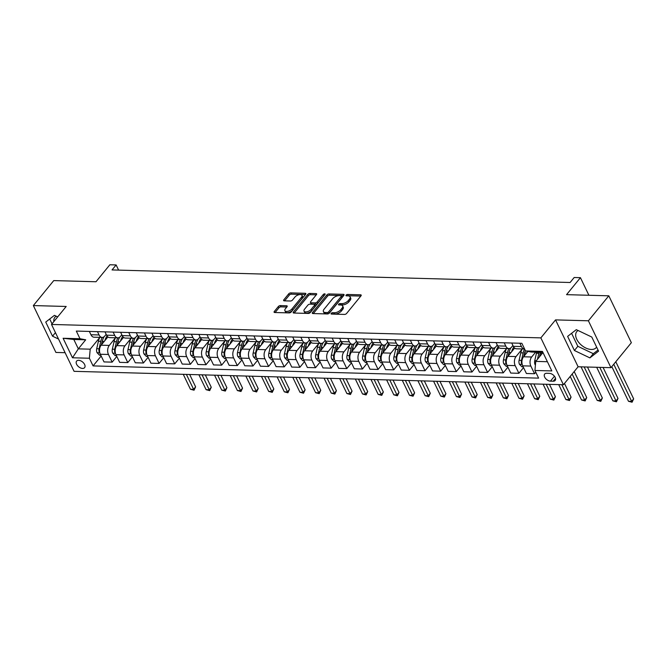 <?xml version="1.0" encoding="UTF-8"?>
<svg xmlns="http://www.w3.org/2000/svg" width="667" height="667" viewBox="0 0 667 667"><rect width="100%" height="100%" fill="white"/><g stroke="black" fill="none" stroke-linecap="round" stroke-linejoin="round"><path stroke-width="1" d="M331.199 313.357A1.109 0.542 -25.7 0 0 331.065 313.865A1.109 0.542 -25.7 0 0 331.499 314.065L344.556 314.424A1.584 0.775 -25.7 0 0 346.582 313.482L360.997 295.831A1.584 0.775 -25.7 0 0 361.197 295.106A1.584 0.775 -25.7 0 0 360.572 294.814L347.524 294.455A1.109 0.542 -25.7 0 0 346.098 295.122A1.109 0.542 -25.7 0 0 345.965 295.623A1.109 0.542 -25.7 0 0 346.398 295.831L348.091 295.873A5.069 2.485 -25.7 0 1 350.092 296.815A5.069 2.485 -25.7 0 1 349.458 299.124L348.257 300.592A5.069 2.485 -25.7 0 1 341.762 303.627L340.07 303.577A1.109 0.542 -25.7 0 0 338.653 304.235A1.109 0.542 -25.7 0 0 338.511 304.744A1.109 0.542 -25.7 0 0 338.953 304.952L340.637 304.994A5.069 2.485 -25.7 0 1 342.646 305.936A5.069 2.485 -25.7 0 1 342.004 308.237L340.804 309.713A5.069 2.485 -25.7 0 1 334.309 312.74L332.625 312.698A1.109 0.542 -25.7 0 0 331.199 313.357M82.558 368.434A5.161 3.102 -140.8 0 0 84.609 367.642A5.161 3.102 -140.8 0 0 83.759 363.165A5.161 3.102 -140.8 0 0 78.656 360.322A5.161 3.102 -140.8 0 0 76.605 361.114A5.161 3.102 -140.8 0 0 77.455 365.591A5.161 3.102 -140.8 0 0 82.558 368.434M596.606 347.073A12.59 7.562 39.2 0 1 596.273 347.54A12.59 7.562 39.2 0 1 591.279 349.458A12.59 7.562 39.2 0 1 578.831 342.53A12.59 7.562 39.2 0 1 576.772 331.616A12.59 7.562 39.2 0 1 578.089 330.507M280.365 305.594A1.584 0.775 -25.7 0 0 278.331 306.545L274.287 311.497A1.584 0.775 -25.7 0 0 274.087 312.214A1.584 0.775 -25.7 0 0 274.712 312.515L289.211 312.906A1.584 0.775 -25.7 0 0 291.237 311.964L305.661 294.314A1.584 0.775 -25.7 0 0 305.861 293.588A1.584 0.775 -25.7 0 0 305.236 293.297L290.737 292.896A1.584 0.775 -25.7 0 0 288.703 293.847L283.817 299.825A1.584 0.775 -25.7 0 0 283.625 300.55A1.584 0.775 -25.7 0 0 284.25 300.842L290.453 301.009A1.584 0.775 -25.7 0 0 292.48 300.067L294.906 297.098A4.235 2.076 -25.7 0 1 298.866 294.739A4.235 2.076 -25.7 0 1 302.009 295.356A4.235 2.076 -25.7 0 1 301.476 297.282L291.988 308.896A4.235 2.076 -25.7 0 1 288.019 311.256A4.235 2.076 -25.7 0 1 284.884 310.647A4.235 2.076 -25.7 0 1 285.409 308.721L286.993 306.787A1.584 0.775 -25.7 0 0 287.194 306.061A1.584 0.775 -25.7 0 0 286.568 305.769L280.365 305.594L280.974 306.862A1.584 0.775 -25.7 0 0 278.939 307.812L275.096 312.523M588.402 320.794L555.544 319.893L578.106 366.767L610.955 367.667L588.402 320.794L608.804 295.815L566.558 294.656L580.432 277.672L574.179 277.505L570.102 282.5L112.039 269.935L116.125 264.941L109.863 264.766L95.99 281.749L53.752 280.59L33.35 305.569L55.911 352.443L65.108 352.693M555.544 319.893L540.854 337.877L51.509 324.454L66.2 306.47L33.35 305.569M312.49 312.548A1.584 0.775 -25.7 0 0 312.298 313.265A1.584 0.775 -25.7 0 0 312.923 313.557L327.414 313.957A1.584 0.775 -25.7 0 0 329.448 313.006L343.864 295.356A1.584 0.775 -25.7 0 0 344.064 294.639A1.584 0.775 -25.7 0 0 343.438 294.347L328.939 293.947A1.584 0.775 -25.7 0 0 326.913 294.897L312.49 312.548L312.981 313.565M308.312 313.432L293.822 313.031A1.584 0.775 -25.7 0 1 293.188 312.74A1.584 0.775 -25.7 0 1 293.388 312.023L307.812 294.372A1.584 0.775 -25.7 0 1 309.838 293.422L316.041 293.597A1.584 0.775 -25.7 0 1 316.667 293.889A1.584 0.775 -25.7 0 1 316.466 294.606L310.622 301.767A1.584 0.775 -25.7 0 0 310.422 302.485A1.584 0.775 -25.7 0 0 311.047 302.776L315.166 302.893A1.584 0.775 -25.7 0 0 317.192 301.943L323.278 294.497A1.109 0.542 -25.7 0 1 324.32 293.88A1.109 0.542 -25.7 0 1 325.137 294.039A1.109 0.542 -25.7 0 1 325.004 294.539L310.347 312.49A1.584 0.775 -25.7 0 1 308.312 313.432M608.804 295.815L631.357 342.688L610.955 367.667M549.416 373.362L546.665 373.287A5.002 3.002 -140.8 0 0 544.681 374.045A5.002 3.002 -140.8 0 0 545.498 378.389A5.002 3.002 -140.8 0 0 550.442 381.14L553.193 381.216A5.002 3.002 -140.8 0 0 555.177 380.448A5.002 3.002 -140.8 0 0 554.36 376.113A5.002 3.002 -140.8 0 0 549.416 373.362M540.854 337.877L563.415 384.742L74.07 371.327L51.509 324.454M542.88 352.343L531.24 352.026L525.538 350.959L521.852 343.288L76.313 331.074L79.998 338.736L85.701 339.803L73.812 339.478L78.322 348.858L90.212 349.183L99.742 337.519M525.538 350.959L542.438 351.417L551.826 370.927L534.926 370.46L535.751 361.397L542.98 352.551M101.167 356.003L93.08 365.908L538.619 378.131L534.926 370.46M93.08 365.908L89.386 358.246L72.495 357.779L63.107 338.269L79.998 338.736M578.106 366.767L563.415 384.742M118.609 270.118L116.125 264.941M588.903 295.273L580.432 277.672M535.751 361.397L547.39 361.722M85.701 339.803L78.322 348.858L72.495 357.779M116.808 356.428L112.148 362.139L104.01 361.914L100.325 354.252A6.453 4.069 -88.4 0 1 101.151 345.189L107.896 336.927M112.148 362.139L108.463 354.477A6.453 4.069 -88.4 0 1 109.288 345.414L115.383 337.952M132.458 356.862L127.789 362.573L119.66 362.348L115.966 354.686A6.453 4.069 -88.4 0 1 116.792 345.623L123.545 337.36M127.789 362.573L124.104 354.902A6.453 4.069 -88.4 0 1 124.929 345.839L131.024 338.377M148.099 357.287L143.438 362.998L135.301 362.773L131.616 355.111A6.453 4.069 -88.4 0 1 132.441 346.048L139.186 337.785M143.438 362.998L139.745 355.336A6.453 4.069 -88.4 0 1 140.57 346.273L146.673 338.811M163.74 357.72L159.079 363.432L150.942 363.207L147.257 355.544A6.453 4.069 -88.4 0 1 148.082 346.473L154.836 338.211M159.079 363.432L155.394 355.761A6.453 4.069 -88.4 0 1 156.22 346.698L162.314 339.236M179.39 358.146L174.721 363.857L166.592 363.632L162.898 355.97A6.453 4.069 -88.4 0 1 163.723 346.907L170.477 338.644M174.721 363.857L171.035 356.195A6.453 4.069 -88.4 0 1 171.861 347.132L177.956 339.67M195.031 358.579L190.37 364.282L182.233 364.065L178.548 356.395A6.453 4.069 -88.4 0 1 179.373 347.332L186.118 339.069M190.37 364.282L186.677 356.62A6.453 4.069 -88.4 0 1 187.502 347.557L193.605 340.095M210.672 359.004L206.011 364.716L197.874 364.49L194.189 356.828A6.453 4.069 -88.4 0 1 195.014 347.765L201.767 339.503M206.011 364.716L202.326 357.053A6.453 4.069 -88.4 0 1 203.152 347.991L209.246 340.52M226.321 359.438L221.652 365.141L213.523 364.924L209.83 357.254A6.453 4.069 -88.4 0 1 210.655 348.191L217.409 339.928M221.652 365.141L217.967 357.479A6.453 4.069 -88.4 0 1 218.793 348.416L224.887 340.954M241.963 359.863L237.302 365.574L229.165 365.349L225.479 357.687A6.453 4.069 -88.4 0 1 226.305 348.624L233.05 340.362M237.302 365.574L233.608 357.912A6.453 4.069 -88.4 0 1 234.434 348.849L240.537 341.379M257.604 360.297L252.943 366L244.806 365.783L241.12 358.112A6.453 4.069 -88.4 0 1 241.946 349.049L248.699 340.787M252.943 366L249.258 358.337A6.453 4.069 -88.4 0 1 250.083 349.275L256.178 341.812M273.253 360.722L268.584 366.433L260.455 366.208L256.762 358.546A6.453 4.069 -88.4 0 1 257.587 349.483L264.34 341.221M268.584 366.433L264.899 358.771A6.453 4.069 -88.4 0 1 265.724 349.7L271.819 342.238M288.894 361.155L284.234 366.858L276.096 366.633L272.411 358.971A6.453 4.069 -88.4 0 1 273.237 349.908L279.982 341.646M284.234 366.858L280.54 359.196A6.453 4.069 -88.4 0 1 281.366 350.133L287.469 342.671M304.536 361.581L299.875 367.292L291.737 367.067L288.052 359.405A6.453 4.069 -88.4 0 1 288.878 350.342L295.631 342.079M299.875 367.292L296.19 359.621A6.453 4.069 -88.4 0 1 297.015 350.559L303.11 343.096M320.185 362.014L315.516 367.717L307.387 367.492L303.693 359.83A6.453 4.069 -88.4 0 1 304.519 350.767L311.272 342.505M315.516 367.717L311.831 360.055A6.453 4.069 -88.4 0 1 312.656 350.992L318.751 343.53M335.826 362.439L331.166 368.151L323.028 367.926L319.343 360.263A6.453 4.069 -88.4 0 1 320.168 351.201L326.913 342.938M331.166 368.151L327.472 360.48A6.453 4.069 -88.4 0 1 328.297 351.417L334.4 343.955M351.467 362.865L346.807 368.576L338.669 368.351L334.984 360.689A6.453 4.069 -88.4 0 1 335.809 351.626L342.563 343.363M346.807 368.576L343.121 360.914A6.453 4.069 -88.4 0 1 343.947 351.851L350.042 344.389M367.117 363.298L362.448 369.009L354.319 368.784L350.625 361.122A6.453 4.069 -88.4 0 1 351.451 352.059L358.204 343.788M362.448 369.009L358.763 361.339A6.453 4.069 -88.4 0 1 359.588 352.276L365.683 344.814M382.758 363.723L378.097 369.435L369.96 369.21L366.275 361.547A6.453 4.069 -88.4 0 1 367.1 352.484L373.845 344.222M378.097 369.435L374.404 361.772A6.453 4.069 -88.4 0 1 375.229 352.71L381.332 345.248M398.399 364.157L393.738 369.86L385.601 369.643L381.916 361.973A6.453 4.069 -88.4 0 1 382.741 352.91L389.495 344.647M393.738 369.86L390.053 362.198A6.453 4.069 -88.4 0 1 390.879 353.135L396.973 345.673M414.049 364.582L409.388 370.293L401.251 370.068L397.557 362.406A6.453 4.069 -88.4 0 1 398.382 353.343L405.136 345.081M409.388 370.293L405.694 362.631A6.453 4.069 -88.4 0 1 406.52 353.568L412.615 346.098M429.69 365.016L425.029 370.719L416.892 370.502L413.207 362.831A6.453 4.069 -88.4 0 1 414.032 353.768L420.777 345.506M425.029 370.719L421.336 363.056A6.453 4.069 -88.4 0 1 422.161 353.994L428.264 346.532M445.331 365.441L440.67 371.152L432.533 370.927L428.848 363.265A6.453 4.069 -88.4 0 1 429.673 354.202L436.426 345.94M440.67 371.152L436.985 363.49A6.453 4.069 -88.4 0 1 437.81 354.427L443.905 346.957M460.98 365.875L456.32 371.577L448.182 371.361L444.489 363.69A6.453 4.069 -88.4 0 1 445.314 354.627L452.068 346.365M456.32 371.577L452.626 363.915A6.453 4.069 -88.4 0 1 453.452 354.852L459.546 347.39M476.622 366.3L471.961 372.011L463.823 371.786L460.138 364.124A6.453 4.069 -88.4 0 1 460.964 355.061L467.709 346.798M471.961 372.011L468.267 364.349A6.453 4.069 -88.4 0 1 469.093 355.286L475.196 347.815M492.263 366.733L487.602 372.436L479.473 372.211L475.779 364.549A6.453 4.069 -88.4 0 1 476.605 355.486L483.358 347.224M487.602 372.436L483.917 364.774A6.453 4.069 -88.4 0 1 484.742 355.711L490.837 348.249M507.912 367.158L503.252 372.87L495.114 372.645L491.421 364.982A6.453 4.069 -88.4 0 1 492.246 355.92L498.999 347.657M503.252 372.87L499.558 365.199A6.453 4.069 -88.4 0 1 500.383 356.136L506.478 348.674M523.553 367.592L518.893 373.295L510.755 373.07L507.07 365.408A6.453 4.069 -88.4 0 1 507.895 356.345L514.641 348.082M518.893 373.295L515.199 365.633A6.453 4.069 -88.4 0 1 516.033 356.57L522.128 349.108M535.768 372.211L534.534 373.728L526.405 373.503L522.711 365.841A6.453 4.069 -88.4 0 1 523.537 356.778L527.931 351.401M534.534 373.728L530.849 366.058A6.453 4.069 -88.4 0 1 531.674 356.995L535.634 352.143M512.915 345.481L511.514 347.199A6.453 4.069 -88.4 0 1 508.904 348.583A6.453 4.069 -88.4 0 1 505.811 346.123L504.219 342.805M497.248 345.089A12.348 7.787 -88.4 0 1 497.274 345.064L495.873 346.765A6.453 4.069 -88.4 0 1 493.255 348.149A6.453 4.069 -88.4 0 1 490.17 345.698L488.577 342.379M481.599 344.656A12.348 7.787 -88.4 0 1 481.632 344.631L480.232 346.34A6.453 4.069 -88.4 0 1 477.614 347.724A6.453 4.069 -88.4 0 1 474.529 345.264L472.928 341.946M465.958 344.23A12.348 7.787 -88.4 0 1 465.991 344.205L464.582 345.906A6.453 4.069 -88.4 0 1 461.973 347.29A6.453 4.069 -88.4 0 1 458.879 344.839L457.287 341.521M450.317 343.797A12.348 7.787 -88.4 0 1 450.342 343.772L448.941 345.481A6.453 4.069 -88.4 0 1 446.323 346.865A6.453 4.069 -88.4 0 1 443.238 344.405L441.646 341.087M434.692 343.338L433.3 345.047A6.453 4.069 -88.4 0 1 430.682 346.431A6.453 4.069 -88.4 0 1 427.597 343.98L425.996 340.662M419.026 342.938A12.348 7.787 -88.4 0 1 419.059 342.913L417.65 344.622A6.453 4.069 -88.4 0 1 415.041 346.006A6.453 4.069 -88.4 0 1 411.948 343.547L410.355 340.228M403.41 342.479L402.009 344.189A6.453 4.069 -88.4 0 1 399.391 345.573A6.453 4.069 -88.4 0 1 396.306 343.121L394.714 339.803M387.735 342.079A12.348 7.787 -88.4 0 1 387.769 342.054L386.368 343.763A6.453 4.069 -88.4 0 1 383.75 345.147A6.453 4.069 -88.4 0 1 380.665 342.688L379.064 339.378M372.119 341.621L370.719 343.33A6.453 4.069 -88.4 0 1 368.109 344.722A6.453 4.069 -88.4 0 1 365.016 342.263L363.423 338.944M356.445 341.229A12.348 7.787 -88.4 0 1 356.478 341.204L355.077 342.905A6.453 4.069 -88.4 0 1 352.459 344.289A6.453 4.069 -88.4 0 1 349.375 341.829L347.782 338.519M340.804 340.795A12.348 7.787 -88.4 0 1 340.837 340.77L339.436 342.471A6.453 4.069 -88.4 0 1 336.818 343.864A6.453 4.069 -88.4 0 1 333.733 341.404L332.133 338.086M325.163 340.37A12.348 7.787 -88.4 0 1 325.196 340.345L323.787 342.046A6.453 4.069 -88.4 0 1 321.177 343.43A6.453 4.069 -88.4 0 1 318.084 340.979L316.492 337.66M309.513 339.937A12.348 7.787 -88.4 0 1 309.546 339.912L308.146 341.621A6.453 4.069 -88.4 0 1 305.528 343.005A6.453 4.069 -88.4 0 1 302.443 340.545L300.842 337.227M293.897 339.478L292.505 341.187A6.453 4.069 -88.4 0 1 289.887 342.571A6.453 4.069 -88.4 0 1 286.802 340.12L285.201 336.802M278.231 339.078A12.348 7.787 -88.4 0 1 278.256 339.053L276.855 340.762A6.453 4.069 -88.4 0 1 274.245 342.146A6.453 4.069 -88.4 0 1 271.152 339.686L269.56 336.368M262.581 338.653A12.348 7.787 -88.4 0 1 262.615 338.628L261.214 340.328A6.453 4.069 -88.4 0 1 258.596 341.712A6.453 4.069 -88.4 0 1 255.511 339.261L253.91 335.943M246.965 338.186L245.573 339.903A6.453 4.069 -88.4 0 1 242.955 341.287A6.453 4.069 -88.4 0 1 239.87 338.828L238.269 335.509M231.299 337.794A12.348 7.787 -88.4 0 1 231.324 337.769L229.923 339.47A6.453 4.069 -88.4 0 1 227.314 340.854A6.453 4.069 -88.4 0 1 224.22 338.402L222.628 335.084M215.649 337.36A12.348 7.787 -88.4 0 1 215.683 337.335L214.282 339.044A6.453 4.069 -88.4 0 1 211.664 340.428A6.453 4.069 -88.4 0 1 208.579 337.969L206.978 334.651M200.042 336.91A12.348 7.787 -88.4 0 0 200.008 336.935L198.641 338.611A6.453 4.069 -88.4 0 1 196.023 339.995A6.453 4.069 -88.4 0 1 192.938 337.544L191.337 334.225M184.367 336.502A12.348 7.787 -88.4 0 1 184.392 336.476L182.991 338.186A6.453 4.069 -88.4 0 1 180.382 339.57A6.453 4.069 -88.4 0 1 177.289 337.11L175.696 333.8M168.718 336.076A12.348 7.787 -88.4 0 1 168.751 336.051L167.35 337.752A6.453 4.069 -88.4 0 1 164.732 339.136A6.453 4.069 -88.4 0 1 161.647 336.685L160.047 333.367M153.076 335.651A12.348 7.787 -88.4 0 1 153.11 335.618L151.709 337.327A6.453 4.069 -88.4 0 1 149.091 338.711A6.453 4.069 -88.4 0 1 146.006 336.251L144.405 332.941M137.46 335.184L136.06 336.893A6.453 4.069 -88.4 0 1 133.442 338.286A6.453 4.069 -88.4 0 1 130.357 335.826L128.764 332.508M121.786 334.792A12.348 7.787 -88.4 0 1 121.819 334.767L120.419 336.468A6.453 4.069 -88.4 0 1 117.801 337.852A6.453 4.069 -88.4 0 1 114.716 335.393L113.115 332.083M106.145 334.359A12.348 7.787 -88.4 0 1 106.178 334.334L104.777 336.035A6.453 4.069 -88.4 0 1 102.159 337.427A6.453 4.069 -88.4 0 1 99.075 334.967L97.474 331.649M523.203 366.858L521.911 366.817L519.435 364.249A4.277 2.701 -88.4 0 1 519.093 360.313L520.794 352.835L523.17 352.901A12.348 7.787 91.6 0 1 524.587 349.008A6.453 4.069 -88.4 0 1 524.545 349.008A6.453 4.069 -88.4 0 1 521.461 346.557L519.86 343.238M524.545 349.008L516.408 348.783A6.453 4.069 -88.4 0 1 513.323 346.331L511.731 343.013M508.904 348.583L500.767 348.357A6.453 4.069 -88.4 0 1 497.682 345.898L496.081 342.588M493.255 348.149L485.126 347.924A6.453 4.069 -88.4 0 1 482.033 345.473L480.44 342.154M477.614 347.724L469.476 347.499A6.453 4.069 -88.4 0 1 466.391 345.039L464.799 341.729M461.973 347.29L453.835 347.073A6.453 4.069 -88.4 0 1 450.75 344.614L449.149 341.296M446.323 346.865L438.194 346.64A6.453 4.069 -88.4 0 1 435.101 344.18L433.508 340.87M430.682 346.431L422.545 346.215A6.453 4.069 -88.4 0 1 419.46 343.755L417.867 340.437M415.041 346.006L406.903 345.781A6.453 4.069 -88.4 0 1 403.818 343.33L402.218 340.012M399.391 345.573L391.262 345.356A6.453 4.069 -88.4 0 1 388.169 342.896L386.577 339.578M383.75 345.147L375.613 344.922A6.453 4.069 -88.4 0 1 372.528 342.471L370.935 339.153M368.109 344.722L359.972 344.497A6.453 4.069 -88.4 0 1 356.887 342.038L355.286 338.719M352.459 344.289L344.33 344.064A6.453 4.069 -88.4 0 1 341.237 341.612L339.645 338.294M336.818 343.864L328.681 343.638A6.453 4.069 -88.4 0 1 325.596 341.179L323.995 337.861M321.177 343.43L313.04 343.205A6.453 4.069 -88.4 0 1 309.955 340.754L308.354 337.435M305.528 343.005L297.399 342.78A6.453 4.069 -88.4 0 1 294.305 340.32L292.713 337.002M289.887 342.571L281.749 342.346A6.453 4.069 -88.4 0 1 278.664 339.895L277.063 336.577M274.245 342.146L266.108 341.921A6.453 4.069 -88.4 0 1 263.023 339.461L261.422 336.151M258.596 341.712L250.467 341.496A6.453 4.069 -88.4 0 1 247.374 339.036L245.781 335.718M242.955 341.287L234.817 341.062A6.453 4.069 -88.4 0 1 231.732 338.603L230.132 335.293M227.314 340.854L219.176 340.637A6.453 4.069 -88.4 0 1 216.091 338.177L214.491 334.859M211.664 340.428L203.535 340.203A6.453 4.069 -88.4 0 1 200.442 337.752L198.849 334.434M196.023 339.995L187.886 339.778A6.453 4.069 -88.4 0 1 184.801 337.319L183.2 334M180.382 339.57L172.244 339.345A6.453 4.069 -88.4 0 1 169.16 336.893L167.559 333.575M164.732 339.136L156.595 338.919A6.453 4.069 -88.4 0 1 153.51 336.46L151.918 333.141M149.091 338.711L140.954 338.486A6.453 4.069 -88.4 0 1 137.869 336.035L136.268 332.716M133.442 338.286L125.313 338.061A6.453 4.069 -88.4 0 1 122.219 335.601L120.627 332.283M117.801 337.852L109.663 337.627A6.453 4.069 -88.4 0 1 106.578 335.176L104.986 331.858M102.159 337.427L94.022 337.202A6.453 4.069 -88.4 0 1 90.937 334.742L89.336 331.424M90.212 349.183L89.386 358.246M63.107 338.269L73.812 339.478M576.305 329.656L567.625 336.385L574.412 350.5L589.886 357.887L598.566 351.159L591.779 337.043L576.305 329.656M57.679 316.9L54.419 315.341L45.74 322.069L52.535 336.185L58.538 339.053M56.203 316.2A12.59 7.562 -140.8 0 0 54.894 317.3A12.59 7.562 -140.8 0 0 53.835 321.611M571.586 333.308L577.839 346.306L593.313 353.693L598.032 350.042M593.313 353.693L589.886 357.887M577.839 346.306L574.412 350.5M49.708 318.993L52.026 323.82M55.444 332.616L52.535 336.185M332.575 314.099A1.109 0.542 -25.7 0 1 333.233 313.965L334.917 314.007A5.069 2.485 -25.7 0 0 341.412 310.98L340.804 309.713M342.646 305.936L343.255 307.204A5.069 2.485 -25.7 0 1 342.613 309.505L341.412 310.98M350.092 296.815L350.7 298.082A5.069 2.485 -25.7 0 1 350.067 300.392L348.866 301.859A5.069 2.485 -25.7 0 1 342.371 304.886L340.679 304.844A1.109 0.542 -25.7 0 0 340.02 304.977M360.805 296.073L348.132 295.723A1.109 0.542 -25.7 0 0 347.474 295.856M343.663 295.598L329.548 295.214A1.584 0.775 -25.7 0 0 327.522 296.165L313.298 313.573M327.189 312.548A1.109 0.542 -25.7 0 0 328.606 311.881L341.262 296.39A1.109 0.542 -25.7 0 0 341.404 295.89A1.109 0.542 -25.7 0 0 340.962 295.681L339.186 295.631A5.069 2.485 -25.7 0 0 332.691 298.666L324.037 309.255A5.069 2.485 -25.7 0 0 323.403 311.556A5.069 2.485 -25.7 0 0 325.404 312.498L327.189 312.548L327.797 313.815A1.109 0.542 -25.7 0 0 329.215 313.148L328.606 311.881M341.404 295.89L342.013 297.157A1.109 0.542 -25.7 0 1 341.871 297.657L329.215 313.148M323.403 311.556L324.012 312.823A5.069 2.485 -25.7 0 0 326.013 313.765L325.404 312.498M327.797 313.815L326.013 313.765M294.197 313.048L308.421 295.639L307.812 294.372M316.275 294.847L310.447 294.689A1.584 0.775 -25.7 0 0 308.421 295.639M310.422 302.485L311.03 303.752A1.584 0.775 -25.7 0 0 311.656 304.044L315.774 304.16A1.584 0.775 -25.7 0 0 317.8 303.21L323.895 295.764L323.278 294.497M304.552 309.196A4.235 2.076 -25.7 0 0 304.019 311.122A4.235 2.076 -25.7 0 0 307.162 311.731A4.235 2.076 -25.7 0 0 311.13 309.371L314.474 305.278A1.584 0.775 -25.7 0 0 314.666 304.561A1.584 0.775 -25.7 0 0 314.04 304.269L309.93 304.152A1.584 0.775 -25.7 0 0 307.896 305.102L304.552 309.196M304.019 311.122L304.636 312.389A4.235 2.076 -25.7 0 0 307.779 312.998A4.235 2.076 -25.7 0 0 311.739 310.639L311.13 309.371M314.666 304.561L315.283 305.828A1.584 0.775 -25.7 0 1 315.082 306.545L311.739 310.639M286.793 307.028L280.974 306.862M284.884 310.647L285.493 311.914A4.235 2.076 -25.7 0 0 288.636 312.523A4.235 2.076 -25.7 0 0 292.596 310.163L291.988 308.896M302.009 295.356L302.618 296.615A4.235 2.076 -25.7 0 1 302.084 298.549L292.596 310.163M305.461 294.556L291.346 294.164A1.584 0.775 -25.7 0 0 289.32 295.114L284.626 300.85M535.426 365.041L535.084 364.682A4.277 2.701 -88.4 0 1 534.734 360.747L536.435 353.268A12.348 7.787 -88.4 0 1 536.718 352.176M539.545 356.762L540.32 353.368A12.348 7.787 -88.4 0 1 540.603 352.284M539.103 352.243A12.348 7.787 91.6 0 0 538.811 353.327L537.452 359.321M539.386 356.953L540.062 353.994A10.247 6.462 -88.4 0 1 540.562 352.284M611.806 366.625L628.481 401.276L631.607 401.359L633.65 398.866L615.791 361.747M613.748 364.249L632.074 402.234L628.481 401.276M633.65 398.866L632.074 402.234M527.247 352.243A12.348 7.787 -88.4 0 1 527.522 351.326M520.794 352.835A12.348 7.787 -88.4 0 1 522.211 348.941M523.903 356.328L524.671 352.943A12.348 7.787 -88.4 0 1 525.379 350.617M523.745 356.528L524.412 353.568A10.247 6.462 -88.4 0 1 525.112 351.351M523.17 352.901L521.469 360.38A4.277 2.701 91.6 0 0 521.461 363.248L522.111 364.049M596.682 367.275L612.84 400.842L615.966 400.934L618.009 398.432L603.093 367.45M599.808 367.359L616.433 401.801L612.84 400.842M618.009 398.432L616.433 401.801M511.597 351.809A12.348 7.787 -88.4 0 1 513.798 347.148M507.562 366.425L506.261 366.391L503.793 363.823A4.277 2.701 -88.4 0 1 503.452 359.888L505.152 352.409A12.348 7.787 -88.4 0 1 506.561 348.516M508.262 355.903L509.029 352.518A12.348 7.787 -88.4 0 1 510.914 347.807M508.946 348.583A12.348 7.787 91.6 0 0 507.529 352.476L505.828 359.947A4.277 2.701 91.6 0 0 505.811 362.815L506.47 363.615M508.096 356.095L508.771 353.135A10.247 6.462 -88.4 0 1 509.471 350.917M581.032 366.842L597.19 400.417L600.325 400.5L602.359 398.007L587.452 367.017M584.167 366.925L600.792 401.376L597.19 400.417M602.359 398.007L600.792 401.376M495.956 351.384A12.348 7.787 -88.4 0 1 498.149 346.715M491.913 366L490.62 365.966L488.152 363.398A4.277 2.701 -88.4 0 1 487.802 359.455L489.503 351.976A12.348 7.787 -88.4 0 1 490.92 348.091M492.613 355.469L493.388 352.084A12.348 7.787 -88.4 0 1 495.273 347.382M493.297 348.149A12.348 7.787 91.6 0 0 491.879 352.043L490.178 359.521A4.277 2.701 91.6 0 0 490.17 362.389L490.82 363.19M492.454 355.669L493.13 352.71A10.247 6.462 -88.4 0 1 493.83 350.492M570.21 376.43L581.549 399.983L584.676 400.075L586.718 397.574L574.195 371.552M572.153 374.045L585.142 400.942L581.549 399.983M586.718 397.574L585.142 400.942M480.315 350.95A12.348 7.787 -88.4 0 1 482.508 346.29M476.271 365.566L474.979 365.533L472.503 362.965A4.277 2.701 -88.4 0 1 472.161 359.029L473.862 351.551A12.348 7.787 -88.4 0 1 475.279 347.657M476.972 355.044L477.739 351.659A12.348 7.787 -88.4 0 1 479.631 346.948M477.655 347.724A12.348 7.787 91.6 0 0 476.238 351.617L474.537 359.096A4.277 2.701 91.6 0 0 474.529 361.956L475.179 362.756M476.813 355.236L477.48 352.276A10.247 6.462 -88.4 0 1 478.181 350.058M558.713 384.617L565.908 399.558L569.034 399.641L571.077 397.148L564.482 383.442M561.839 384.701L569.501 400.517L565.908 399.558M571.077 397.148L569.501 400.517M464.666 350.525A12.348 7.787 -88.4 0 1 466.867 345.856M460.63 365.141L459.33 365.107L456.862 362.54A4.277 2.701 -88.4 0 1 456.52 358.596L458.221 351.117A12.348 7.787 -88.4 0 1 459.63 347.232M461.331 354.611L462.098 351.226A12.348 7.787 -88.4 0 1 463.982 346.523M462.014 347.29A12.348 7.787 91.6 0 0 460.597 351.184L458.896 358.663A4.277 2.701 91.6 0 0 458.879 361.531L459.538 362.331M461.164 354.811L461.839 351.851A10.247 6.462 -88.4 0 1 462.539 349.633M543.071 384.184L550.258 399.124L553.393 399.216L555.428 396.715L549.483 384.367M546.198 384.275L553.852 400.083L550.258 399.124M555.428 396.715L553.852 400.083M449.024 350.092A12.348 7.787 -88.4 0 1 451.217 345.431M444.981 364.707L443.688 364.674L441.221 362.106A4.277 2.701 -88.4 0 1 440.87 358.171L442.571 350.692A12.348 7.787 -88.4 0 1 443.989 346.798M445.681 354.185L446.456 350.8A12.348 7.787 -88.4 0 1 448.341 346.09M446.365 346.865A12.348 7.787 91.6 0 0 444.947 350.759L443.247 358.237A4.277 2.701 91.6 0 0 443.238 361.097L443.888 361.898M445.523 354.377L446.198 351.417A10.247 6.462 -88.4 0 1 446.898 349.2M527.43 383.758L534.617 398.699L537.744 398.783L539.786 396.29L533.842 383.934M530.557 383.842L538.211 399.658L534.617 398.699M539.786 396.29L538.211 399.658M433.383 349.666A12.348 7.787 -88.4 0 1 435.576 344.997M429.34 364.282L428.047 364.249L425.571 361.681A4.277 2.701 -88.4 0 1 425.229 357.737L426.93 350.258A12.348 7.787 -88.4 0 1 428.347 346.373M430.04 353.752L430.807 350.367A12.348 7.787 -88.4 0 1 432.7 345.664M430.724 346.431A12.348 7.787 91.6 0 0 429.306 350.325L427.605 357.804A4.277 2.701 91.6 0 0 427.597 360.672L428.247 361.472M429.882 353.952L430.548 350.992A10.247 6.462 -88.4 0 1 431.249 348.774M511.781 383.333L518.976 398.274L522.103 398.357L524.145 395.856L518.201 383.508M514.907 383.417L522.569 399.225L518.976 398.274M524.145 395.856L522.569 399.225M417.734 349.233A12.348 7.787 -88.4 0 1 419.935 344.572M413.698 363.857L412.398 363.815L409.93 361.247A4.277 2.701 -88.4 0 1 409.588 357.312L411.289 349.833A12.348 7.787 -88.4 0 1 412.698 345.94M414.399 353.327L415.166 349.942A12.348 7.787 -88.4 0 1 417.05 345.231M415.082 346.006A12.348 7.787 91.6 0 0 413.665 349.9L411.964 357.379A4.277 2.701 91.6 0 0 411.948 360.238L412.606 361.047M414.232 353.518L414.907 350.559A10.247 6.462 -88.4 0 1 415.608 348.341M496.14 382.9L503.327 397.84L506.461 397.924L508.496 395.431L502.551 383.075M499.266 382.983L506.92 398.799L503.327 397.84M508.496 395.431L506.92 398.799M402.093 348.808A12.348 7.787 -88.4 0 1 404.285 344.139M398.049 363.423L396.757 363.39L394.289 360.822A4.277 2.701 -88.4 0 1 393.939 356.878L395.639 349.408A12.348 7.787 -88.4 0 1 397.057 345.514M398.749 352.893L399.516 349.508A12.348 7.787 -88.4 0 1 401.409 344.806M399.433 345.581A12.348 7.787 91.6 0 0 398.016 349.466L396.315 356.945A4.277 2.701 91.6 0 0 396.306 359.813L396.957 360.614M398.591 353.093L399.266 350.133A10.247 6.462 -88.4 0 1 399.967 347.916M480.498 382.474L487.685 397.415L490.812 397.499L492.855 394.997L486.91 382.65M483.625 382.558L491.279 398.366L487.685 397.415M492.855 394.997L491.279 398.366M386.451 348.374A12.348 7.787 -88.4 0 1 388.644 343.713M382.408 362.998L381.115 362.956L378.639 360.388A4.277 2.701 -88.4 0 1 378.297 356.453L379.998 348.974A12.348 7.787 -88.4 0 1 381.416 345.081M383.108 352.468L383.875 349.083A12.348 7.787 -88.4 0 1 385.768 344.372M383.792 345.147A12.348 7.787 91.6 0 0 382.374 349.041L380.674 356.52A4.277 2.701 91.6 0 0 380.665 359.38L381.316 360.188M382.95 352.66L383.617 349.708A10.247 6.462 -88.4 0 1 384.317 347.482M464.849 382.041L472.044 396.982L475.171 397.065L477.213 394.572L471.269 382.216M467.976 382.124L475.638 397.941L472.044 396.982M477.213 394.572L475.638 397.941M370.802 347.949A12.348 7.787 -88.4 0 1 372.995 343.288M366.758 362.565L365.466 362.531L362.998 359.963A4.277 2.701 -88.4 0 1 362.656 356.02L364.349 348.549A12.348 7.787 -88.4 0 1 365.766 344.656M367.459 352.034L368.234 348.649A12.348 7.787 -88.4 0 1 370.118 343.947M368.151 344.722A12.348 7.787 91.6 0 0 366.733 348.608L365.032 356.086A4.277 2.701 91.6 0 0 365.016 358.954L365.674 359.755M367.3 352.234L367.976 349.275A10.247 6.462 -88.4 0 1 368.676 347.057M449.208 381.616L456.395 396.557L459.53 396.64L461.564 394.139L455.619 381.791M452.334 381.699L459.988 397.515L456.395 396.557M461.564 394.139L459.988 397.515M355.161 347.515A12.348 7.787 -88.4 0 1 357.354 342.855M351.117 362.139L349.825 362.098L347.357 359.53A4.277 2.701 -88.4 0 1 347.007 355.594L348.708 348.116A12.348 7.787 -88.4 0 1 350.125 344.222M351.817 351.609L352.585 348.224A12.348 7.787 -88.4 0 1 354.477 343.522M352.501 344.289A12.348 7.787 91.6 0 0 351.084 348.182L349.383 355.661A4.277 2.701 91.6 0 0 349.375 358.521L350.025 359.33M351.659 351.801L352.334 348.849A10.247 6.462 -88.4 0 1 353.035 346.623M433.558 381.182L440.754 396.123L443.88 396.215L445.923 393.713L439.978 381.357M436.693 381.266L444.347 397.082L440.754 396.123M445.923 393.713L444.347 397.082M339.511 347.09A12.348 7.787 -88.4 0 1 341.712 342.429M335.476 361.706L334.175 361.672L331.707 359.104A4.277 2.701 -88.4 0 1 331.366 355.169L333.066 347.69A12.348 7.787 -88.4 0 1 334.484 343.797M336.176 351.184L336.943 347.79A12.348 7.787 -88.4 0 1 338.836 343.088M336.86 343.864A12.348 7.787 91.6 0 0 335.443 347.749L333.742 355.228A4.277 2.701 91.6 0 0 333.733 358.096L334.384 358.896M336.018 351.376L336.685 348.416A10.247 6.462 -88.4 0 1 337.385 346.198M417.917 380.757L425.112 395.698L428.239 395.781L430.282 393.28L424.329 380.932M421.044 380.84L428.706 396.657L425.112 395.698M430.282 393.28L428.706 396.657M323.87 346.665A12.348 7.787 -88.4 0 1 326.063 341.996M319.827 361.281L318.534 361.239L316.066 358.671A4.277 2.701 -88.4 0 1 315.724 354.736L317.417 347.257A12.348 7.787 -88.4 0 1 318.834 343.363M320.527 350.75L321.302 347.365A12.348 7.787 -88.4 0 1 323.187 342.663M321.219 343.43A12.348 7.787 91.6 0 0 319.801 347.324L318.101 354.802A4.277 2.701 91.6 0 0 318.084 357.67L318.743 358.471M320.368 350.95L321.044 347.991A10.247 6.462 -88.4 0 1 321.744 345.773M402.276 380.323L409.463 395.264L412.598 395.356L414.632 392.855L408.688 380.498M405.403 380.415L413.056 396.223L409.463 395.264M414.632 392.855L413.056 396.223M308.229 346.231A12.348 7.787 -88.4 0 1 310.422 341.571M304.185 360.847L302.893 360.814L300.425 358.246A4.277 2.701 -88.4 0 1 300.075 354.31L301.776 346.832A12.348 7.787 -88.4 0 1 303.193 342.938M304.886 350.325L305.653 346.932A12.348 7.787 -88.4 0 1 307.545 342.229M305.569 343.005A12.348 7.787 91.6 0 0 304.152 346.898L302.451 354.369A4.277 2.701 91.6 0 0 302.443 357.237L303.093 358.037M304.727 350.517L305.403 347.557A10.247 6.462 -88.4 0 1 306.103 345.339M386.627 379.898L393.822 394.839L396.948 394.922L398.991 392.429L393.046 380.073M389.761 379.982L397.415 395.798L393.822 394.839M398.991 392.429L397.415 395.798M292.58 345.806A12.348 7.787 -88.4 0 1 294.781 341.137M288.544 360.422L287.244 360.388L284.776 357.812A4.277 2.701 -88.4 0 1 284.434 353.877L286.135 346.398A12.348 7.787 -88.4 0 1 287.552 342.513M289.245 349.892L290.012 346.507A12.348 7.787 -88.4 0 1 291.904 341.804M289.928 342.571A12.348 7.787 91.6 0 0 288.511 346.465L286.81 353.944A4.277 2.701 91.6 0 0 286.802 356.812L287.452 357.612M289.086 350.092L289.753 347.132A10.247 6.462 -88.4 0 1 290.453 344.914M370.985 379.465L378.181 394.405L381.307 394.497L383.35 391.996L377.397 379.64M374.112 379.556L381.774 395.364L378.181 394.405M383.35 391.996L381.774 395.364M276.938 345.373A12.348 7.787 -88.4 0 1 279.131 340.712M272.895 359.988L271.602 359.955L269.135 357.387A4.277 2.701 -88.4 0 1 268.793 353.452L270.485 345.973A12.348 7.787 -88.4 0 1 271.903 342.079M273.595 349.466L274.37 346.081A12.348 7.787 -88.4 0 1 276.255 341.371M274.287 342.146A12.348 7.787 91.6 0 0 272.87 346.04L271.169 353.51A4.277 2.701 91.6 0 0 271.152 356.378L271.811 357.178M273.437 349.658L274.112 346.698A10.247 6.462 -88.4 0 1 274.812 344.48M355.344 379.039L362.531 393.98L365.658 394.064L367.7 391.571L361.756 379.215M358.471 379.123L366.125 394.939L362.531 393.98M367.7 391.571L366.125 394.939M261.297 344.947A12.348 7.787 -88.4 0 1 263.49 340.278M257.254 359.563L255.961 359.53L253.485 356.962A4.277 2.701 -88.4 0 1 253.143 353.018L254.844 345.539A12.348 7.787 -88.4 0 1 256.261 341.654M257.954 349.033L258.721 345.648A12.348 7.787 -88.4 0 1 260.614 340.945M258.638 341.712A12.348 7.787 91.6 0 0 257.22 345.606L255.519 353.085A4.277 2.701 91.6 0 0 255.511 355.953L256.161 356.753M257.796 349.233L258.471 346.273A10.247 6.462 -88.4 0 1 259.171 344.055M339.695 378.606L346.89 393.547L350.017 393.638L352.059 391.137L346.115 378.789M342.83 378.698L350.483 394.505L346.89 393.547M352.059 391.137L350.483 394.505M245.648 344.514A12.348 7.787 -88.4 0 1 247.849 339.853M241.612 359.129L240.312 359.096L237.844 356.528A4.277 2.701 -88.4 0 1 237.502 352.593L239.203 345.114A12.348 7.787 -88.4 0 1 240.62 341.221M242.313 348.608L243.08 345.223A12.348 7.787 -88.4 0 1 244.972 340.512M242.996 341.287A12.348 7.787 91.6 0 0 241.579 345.181L239.878 352.66A4.277 2.701 91.6 0 0 239.87 355.519L240.52 356.32M242.154 348.799L242.821 345.839A10.247 6.462 -88.4 0 1 243.522 343.622M324.054 378.181L331.249 393.121L334.375 393.205L336.418 390.712L330.465 378.356M327.18 378.264L334.842 394.08L331.249 393.121M336.418 390.712L334.842 394.08M230.007 344.089A12.348 7.787 -88.4 0 1 232.199 339.42M225.963 358.704L224.671 358.671L222.203 356.103A4.277 2.701 -88.4 0 1 221.853 352.159L223.553 344.681A12.348 7.787 -88.4 0 1 224.971 340.795M226.663 348.174L227.439 344.789A12.348 7.787 -88.4 0 1 229.323 340.087M227.355 340.854A12.348 7.787 91.6 0 0 225.938 344.747L224.237 352.226A4.277 2.701 91.6 0 0 224.22 355.094L224.879 355.895M226.505 348.374L227.18 345.414A10.247 6.462 -88.4 0 1 227.881 343.197M308.412 377.747L315.599 392.696L318.726 392.78L320.769 390.278L314.824 377.931M311.539 377.839L319.193 393.647L315.599 392.696M320.769 390.278L319.193 393.647M214.365 343.655A12.348 7.787 -88.4 0 1 216.558 338.994M210.322 358.271L209.029 358.237L206.553 355.669A4.277 2.701 -88.4 0 1 206.211 351.734L207.912 344.255A12.348 7.787 -88.4 0 1 209.33 340.362M211.022 347.749L211.789 344.364A12.348 7.787 -88.4 0 1 213.682 339.653M211.706 340.428A12.348 7.787 91.6 0 0 210.288 344.322L208.588 351.801A4.277 2.701 91.6 0 0 208.579 354.661L209.23 355.469M210.864 347.941L211.539 344.981A10.247 6.462 -88.4 0 1 212.239 342.763M292.763 377.322L299.958 392.263L303.085 392.346L305.127 389.853L299.183 377.497M295.898 377.405L303.552 393.222L299.958 392.263M305.127 389.853L303.552 393.222M198.716 343.23A12.348 7.787 -88.4 0 1 200.917 338.561M194.681 357.845L193.38 357.812L190.912 355.244A4.277 2.701 -88.4 0 1 190.57 351.301L192.271 343.822A12.348 7.787 -88.4 0 1 193.688 339.937M195.381 347.315L196.148 343.93A12.348 7.787 -88.4 0 1 198.041 339.228M196.065 340.003A12.348 7.787 91.6 0 0 194.647 343.889L192.946 351.367A4.277 2.701 91.6 0 0 192.938 354.235L193.588 355.036M195.223 347.515L195.89 344.556A10.247 6.462 -88.4 0 1 196.59 342.338M277.122 376.897L284.317 391.837L287.444 391.921L289.478 389.42L283.533 377.072M280.248 376.98L287.911 392.788L284.317 391.837M289.478 389.42L287.911 392.788M183.075 342.796A12.348 7.787 -88.4 0 1 185.268 338.136M179.031 357.42L177.739 357.379L175.271 354.811A4.277 2.701 -88.4 0 1 174.921 350.875L176.622 343.397A12.348 7.787 -88.4 0 1 178.039 339.503M179.731 346.89L180.507 343.505A12.348 7.787 -88.4 0 1 182.391 338.794M180.423 339.57A12.348 7.787 91.6 0 0 179.006 343.463L177.305 350.942A4.277 2.701 91.6 0 0 177.289 353.802L177.947 354.611M179.573 347.082L180.248 344.13A10.247 6.462 -88.4 0 1 180.949 341.904M261.481 376.463L268.668 391.404L271.794 391.487L273.837 388.994L267.892 376.638M264.607 376.547L272.261 392.363L268.668 391.404M273.837 388.994L272.261 392.363M167.434 342.371A12.348 7.787 -88.4 0 1 169.626 337.71M163.39 356.987L162.098 356.953L159.621 354.385A4.277 2.701 -88.4 0 1 159.28 350.442L160.98 342.971A12.348 7.787 -88.4 0 1 162.398 339.078M164.09 346.456L164.857 343.071A12.348 7.787 -88.4 0 1 166.75 338.369M164.774 339.144A12.348 7.787 91.6 0 0 163.357 343.03L161.656 350.508A4.277 2.701 91.6 0 0 161.647 353.377L162.298 354.177M163.932 346.657L164.607 343.697A10.247 6.462 -88.4 0 1 165.308 341.479M245.831 376.038L253.026 390.979L256.153 391.062L258.196 388.561L252.251 376.213M248.966 376.121L256.62 391.938L253.026 390.979M258.196 388.561L256.62 391.938M151.784 341.938A12.348 7.787 -88.4 0 1 153.985 337.277M147.749 356.562L146.448 356.52L143.98 353.952A4.277 2.701 -88.4 0 1 143.638 350.017L145.339 342.538A12.348 7.787 -88.4 0 1 146.757 338.644M148.449 346.031L149.216 342.646A12.348 7.787 -88.4 0 1 151.109 337.944M149.133 338.711A12.348 7.787 91.6 0 0 147.715 342.605L146.015 350.083A4.277 2.701 91.6 0 0 146.006 352.943L146.657 353.752M148.291 346.223L148.958 343.272A10.247 6.462 -88.4 0 1 149.658 341.045M230.19 375.604L237.377 390.545L240.512 390.629L242.546 388.136L236.602 375.779M233.317 375.688L240.979 391.504L237.377 390.545M242.546 388.136L240.979 391.504M136.143 341.512A12.348 7.787 -88.4 0 1 138.336 336.852M132.099 356.128L130.807 356.095L128.339 353.527A4.277 2.701 -88.4 0 1 127.989 349.591L129.69 342.113A12.348 7.787 -88.4 0 1 131.107 338.219M132.8 345.598L133.575 342.213A12.348 7.787 -88.4 0 1 135.459 337.51M133.492 338.286A12.348 7.787 91.6 0 0 132.074 342.171L130.373 349.65A4.277 2.701 91.6 0 0 130.357 352.518L131.015 353.318M132.641 345.798L133.317 342.838A10.247 6.462 -88.4 0 1 134.017 340.62M214.549 375.179L221.736 390.12L224.862 390.203L226.905 387.702L220.96 375.354M217.675 375.263L225.329 391.079L221.736 390.12M226.905 387.702L225.329 391.079M120.502 341.087A12.348 7.787 -88.4 0 1 122.695 336.418M116.458 355.703L115.166 355.661L112.69 353.093A4.277 2.701 -88.4 0 1 112.348 349.158L114.049 341.679A12.348 7.787 -88.4 0 1 115.466 337.785M117.159 345.173L117.926 341.787A12.348 7.787 -88.4 0 1 119.818 337.085M117.842 337.852A12.348 7.787 91.6 0 0 116.425 341.746L114.724 349.225A4.277 2.701 91.6 0 0 114.716 352.093L115.366 352.893M117 345.373L117.675 342.413A10.247 6.462 -88.4 0 1 118.376 340.195M198.899 374.746L206.095 389.686L209.221 389.778L211.264 387.277L205.319 374.921M202.034 374.837L209.688 390.645L206.095 389.686M211.264 387.277L209.688 390.645M104.852 340.654A12.348 7.787 -88.4 0 1 107.053 335.993M100.817 355.269L99.516 355.236L97.049 352.668A4.277 2.701 -88.4 0 1 96.707 348.733L98.408 341.254A12.348 7.787 -88.4 0 1 99.825 337.36M101.517 344.747L102.284 341.354A12.348 7.787 -88.4 0 1 104.177 336.652M102.201 337.427A12.348 7.787 91.6 0 0 100.784 341.321L99.083 348.791A4.277 2.701 91.6 0 0 99.066 351.659L99.725 352.459M101.351 344.939L102.026 341.979A10.247 6.462 -88.4 0 1 102.726 339.761M183.258 374.32L190.445 389.261L193.58 389.345L195.614 386.852L189.67 374.495M186.385 374.404L194.047 390.22L190.445 389.261M195.614 386.852L194.047 390.22M101.151 345.189L109.288 345.414M116.792 345.623L124.929 345.839M132.441 346.048L140.57 346.273M148.082 346.473L156.22 346.698M163.723 346.907L171.861 347.132M179.373 347.332L187.502 347.557M195.014 347.765L203.152 347.991M210.655 348.191L218.793 348.416M226.305 348.624L234.434 348.849M241.946 349.049L250.083 349.275M257.587 349.483L265.724 349.7M273.237 349.908L281.366 350.133M288.878 350.342L297.015 350.559M304.519 350.767L312.656 350.992M320.168 351.201L328.297 351.417M335.809 351.626L343.947 351.851M351.451 352.059L359.588 352.276M367.1 352.484L375.229 352.71M382.741 352.91L390.879 353.135M398.382 353.343L406.52 353.568M414.032 353.768L422.161 353.994M429.673 354.202L437.81 354.427M445.314 354.627L453.452 354.852M460.964 355.061L469.093 355.286M476.605 355.486L484.742 355.711M492.246 355.92L500.383 356.136M507.895 356.345L516.033 356.57M523.537 356.778L531.674 356.995M513.323 346.331L521.461 346.557M522.711 365.841L530.849 366.058M507.07 365.408L515.199 365.633M497.682 345.898L505.811 346.123M491.421 364.982L499.558 365.199M482.033 345.473L490.17 345.698M475.779 364.549L483.917 364.774M466.391 345.039L474.529 345.264M460.138 364.124L468.267 364.349M450.75 344.614L458.879 344.839M444.489 363.69L452.626 363.915M435.101 344.18L443.238 344.405M428.848 363.265L436.985 363.49M419.46 343.755L427.597 343.98M413.207 362.831L421.336 363.056M403.818 343.33L411.948 343.547M397.557 362.406L405.694 362.631M388.169 342.896L396.306 343.121M381.916 361.973L390.053 362.198M372.528 342.471L380.665 342.688M366.275 361.547L374.404 361.772M356.887 342.038L365.016 342.263M350.625 361.122L358.763 361.339M341.237 341.612L349.375 341.829M334.984 360.689L343.121 360.914M325.596 341.179L333.733 341.404M319.343 360.263L327.472 360.48M309.955 340.754L318.084 340.979M303.693 359.83L311.831 360.055M294.305 340.32L302.443 340.545M288.052 359.405L296.19 359.621M278.664 339.895L286.802 340.12M272.411 358.971L280.54 359.196M263.023 339.461L271.152 339.686M256.762 358.546L264.899 358.771M247.374 339.036L255.511 339.261M241.12 358.112L249.258 358.337M231.732 338.603L239.87 338.828M225.479 357.687L233.608 357.912M216.091 338.177L224.22 338.402M209.83 357.254L217.967 357.479M200.442 337.752L208.579 337.969M194.189 356.828L202.326 357.053M184.801 337.319L192.938 337.544M178.548 356.395L186.677 356.62M169.16 336.893L177.289 337.11M162.898 355.97L171.035 356.195M153.51 336.46L161.647 336.685M147.257 355.544L155.394 355.761M137.869 336.035L146.006 336.251M131.616 355.111L139.745 355.336M122.219 335.601L130.357 335.826M115.966 354.686L124.104 354.902M106.578 335.176L114.716 335.393M100.325 354.252L108.463 354.477M90.937 334.742L99.075 334.967M555.528 378.356L553.193 381.216M554.452 376.23L550.442 381.14M334.917 314.007L334.309 312.74M342.613 309.505L342.004 308.237M340.679 304.844L340.07 303.577M342.371 304.886L341.762 303.627M348.866 301.859L348.257 300.592M350.067 300.392L349.458 299.124M348.132 295.723L347.524 294.455M361.039 295.781L360.572 294.814M333.233 313.965L332.625 312.698M327.522 296.165L326.913 294.897M329.548 295.214L328.939 293.947M343.905 295.314L343.438 294.347M341.871 297.657L341.262 296.39M293.88 313.04L293.388 312.023M310.447 294.689L309.838 293.422M316.508 294.564L316.041 293.597M311.656 304.044L311.047 302.776M315.774 304.16L315.166 302.893M317.8 303.21L317.192 301.943M315.082 306.545L314.474 305.278M287.035 306.737L286.568 305.769M302.084 298.549L301.476 297.282M284.309 300.842L283.817 299.825M289.32 295.114L288.703 293.847M291.346 294.164L290.737 292.896M305.694 294.264L305.236 293.297M274.779 312.515L274.287 311.497M278.939 307.812L278.331 306.545M540.32 353.368L542.271 353.427M536.435 353.268L538.811 353.327M534.734 360.747L536.26 360.789M519.501 364.315L522.194 364.39M524.671 352.943L526.622 352.993M519.093 360.313L521.469 360.38M521.928 362.673L521.461 363.248M503.852 363.89L506.545 363.965M509.029 352.518L510.98 352.568M505.152 352.409L507.529 352.476M503.452 359.888L505.828 359.947M506.278 362.248L505.811 362.815M488.211 363.457L490.904 363.532M493.388 352.084L495.339 352.134M489.503 351.976L491.879 352.043M487.802 359.455L490.178 359.521M490.637 361.814L490.17 362.389M472.569 363.031L475.263 363.106M477.739 351.659L479.69 351.709M473.862 351.551L476.238 351.617M472.161 359.029L474.537 359.096M474.996 361.389L474.529 361.956M456.92 362.598L459.613 362.673M462.098 351.226L464.049 351.284M458.221 351.117L460.597 351.184M456.52 358.596L458.896 358.663M459.346 360.955L458.879 361.531M441.279 362.173L443.972 362.248M446.456 350.8L448.407 350.85M442.571 350.692L444.947 350.759M440.87 358.171L443.247 358.237M443.705 360.53L443.238 361.097M425.638 361.739L428.331 361.814M430.807 350.367L432.758 350.425M426.93 350.258L429.306 350.325M425.229 357.737L427.605 357.804M428.056 360.097L427.597 360.672M409.988 361.314L412.681 361.389M415.166 349.942L417.117 349.992M411.289 349.833L413.665 349.9M409.588 357.312L411.964 357.379M412.414 359.671L411.948 360.238M394.347 360.88L397.04 360.955M399.516 349.508L401.476 349.566M395.639 349.408L398.016 349.466M393.939 356.878L396.315 356.945M396.773 359.238L396.306 359.813M378.706 360.455L381.399 360.53M383.875 349.083L385.826 349.133M379.998 348.974L382.374 349.041M378.297 356.453L380.674 356.52M381.124 358.813L380.665 359.38M363.056 360.03L365.749 360.097M368.234 348.649L370.185 348.708M364.349 348.549L366.733 348.608M362.656 356.02L365.032 356.086M365.483 358.387L365.016 358.954M347.415 359.596L350.108 359.671M352.585 348.224L354.544 348.274M348.708 348.116L351.084 348.182M347.007 355.594L349.383 355.661M349.841 357.954L349.375 358.521M331.774 359.171L334.467 359.246M336.943 347.79L338.894 347.849M333.066 347.69L335.443 347.749M331.366 355.169L333.742 355.228M334.192 357.529L333.733 358.096M316.125 358.738L318.818 358.813M321.302 347.365L323.253 347.415M317.417 347.257L319.801 347.324M315.724 354.736L318.101 354.802M318.551 357.095L318.084 357.67M300.483 358.312L303.177 358.387M305.653 346.932L307.612 346.99M301.776 346.832L304.152 346.898M300.075 354.31L302.451 354.369M302.91 356.67L302.443 357.237M284.842 357.879L287.535 357.954M290.012 346.507L291.963 346.557M286.135 346.398L288.511 346.465M284.434 353.877L286.81 353.944M287.26 356.236L286.802 356.812M269.193 357.454L271.886 357.529M274.37 346.081L276.321 346.131M270.485 345.973L272.87 346.04M268.793 353.452L271.169 353.51M271.619 355.811L271.152 356.378M253.552 357.02L256.245 357.095M258.721 345.648L260.68 345.706M254.844 345.539L257.22 345.606M253.143 353.018L255.519 353.085M255.978 355.378L255.511 355.953M237.911 356.595L240.604 356.67M243.08 345.223L245.031 345.273M239.203 345.114L241.579 345.181M237.502 352.593L239.878 352.66M240.328 354.952L239.87 355.519M222.261 356.161L224.954 356.236M227.439 344.789L229.39 344.847M223.553 344.681L225.938 344.747M221.853 352.159L224.237 352.226M224.687 354.519L224.22 355.094M206.62 355.736L209.313 355.811M211.789 344.364L213.748 344.414M207.912 344.255L210.288 344.322M206.211 351.734L208.588 351.801M209.046 354.094L208.579 354.661M190.97 355.303L193.672 355.378M196.148 343.93L198.099 343.989M192.271 343.822L194.647 343.889M190.57 351.301L192.946 351.367M193.397 353.66L192.938 354.235M175.329 354.877L178.022 354.952M180.507 343.505L182.458 343.555M176.622 343.397L179.006 343.463M174.921 350.875L177.305 350.942M177.755 353.235L177.289 353.802M159.688 354.452L162.381 354.519M164.857 343.071L166.817 343.13M160.98 342.971L163.357 343.03M159.28 350.442L161.656 350.508M162.114 352.81L161.647 353.377M144.039 354.019L146.74 354.094M149.216 342.646L151.167 342.696M145.339 342.538L147.715 342.605M143.638 350.017L146.015 350.083M146.465 352.376L146.006 352.943M128.398 353.593L131.091 353.66M133.575 342.213L135.526 342.271M129.69 342.113L132.074 342.171M127.989 349.591L130.373 349.65M130.824 351.951L130.357 352.518M112.756 353.16L115.449 353.235M117.926 341.787L119.885 341.837M114.049 341.679L116.425 341.746M112.348 349.158L114.724 349.225M115.183 351.517L114.716 352.093M97.107 352.735L99.808 352.81M102.284 341.354L104.235 341.412M98.408 341.254L100.784 341.321M96.707 348.733L99.083 348.791M99.533 351.092L99.066 351.659"/></g></svg>

